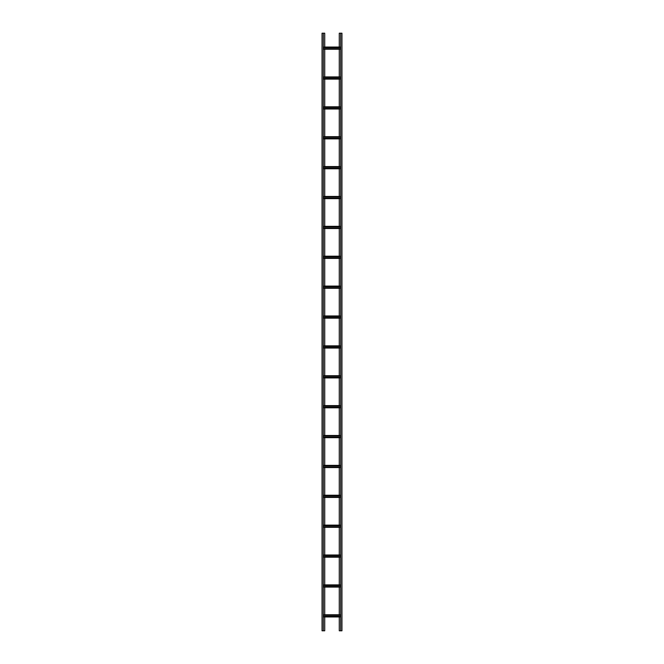<?xml version="1.0" encoding="UTF-8"?>
<svg xmlns="http://www.w3.org/2000/svg" width="664" height="664" viewBox="0 0 664 664"><rect width="100%" height="100%" fill="white"/><g stroke="black" fill="none" stroke-linecap="round" stroke-linejoin="round"><path stroke-width="1" d="M323.335 33.2L322.04 33.2L322.04 630.8L323.335 630.8L323.335 33.2L324.729 33.2L324.729 47.044M324.729 49.236L324.729 76.924M324.729 79.116L324.729 106.804M324.729 108.996L324.729 136.684M324.729 138.876L324.729 166.564M324.729 168.756L324.729 196.444M324.729 198.636L324.729 226.324M324.729 228.516L324.729 256.204M324.729 258.396L324.729 286.084M324.729 288.276L324.729 315.964M324.729 318.156L324.729 345.844M324.729 348.036L324.729 375.724M324.729 377.916L324.729 405.604M324.729 407.796L324.729 435.484M324.729 437.676L324.729 465.364M324.729 467.556L324.729 495.244M324.729 497.436L324.729 525.124M324.729 527.316L324.729 555.004M324.729 557.196L324.729 584.884M324.729 587.076L324.729 614.764M324.729 616.956L324.729 630.8L323.335 630.8M340.665 630.8L341.96 630.8L341.96 33.2L340.665 33.2L340.665 630.8L339.271 630.8L339.271 616.956M339.271 614.764L339.271 587.076M339.271 584.884L339.271 557.196M339.271 555.004L339.271 527.316M339.271 525.124L339.271 497.436M339.271 495.244L339.271 467.556M339.271 465.364L339.271 437.676M339.271 435.484L339.271 407.796M339.271 405.604L339.271 377.916M339.271 375.724L339.271 348.036M339.271 345.844L339.271 318.156M339.271 315.964L339.271 288.276M339.271 286.084L339.271 258.396M339.271 256.204L339.271 228.516M339.271 226.324L339.271 198.636M339.271 196.444L339.271 168.756M339.271 166.564L339.271 138.876M339.271 136.684L339.271 108.996M339.271 106.804L339.271 79.116M339.271 76.924L339.271 49.236M339.271 47.044L339.271 33.2L340.665 33.2M323.335 615.312L340.665 615.312M340.665 614.764L323.335 614.764M323.335 616.956L340.665 616.956M323.335 616.408L340.665 616.408M323.335 585.432L340.665 585.432M340.665 584.884L323.335 584.884M323.335 587.076L340.665 587.076M323.335 586.528L340.665 586.528M323.335 555.552L340.665 555.552M340.665 555.004L323.335 555.004M323.335 557.196L340.665 557.196M323.335 556.648L340.665 556.648M323.335 525.672L340.665 525.672M340.665 525.124L323.335 525.124M323.335 527.316L340.665 527.316M323.335 526.768L340.665 526.768M323.335 495.792L340.665 495.792M340.665 495.244L323.335 495.244M323.335 497.436L340.665 497.436M323.335 496.888L340.665 496.888M323.335 465.912L340.665 465.912M340.665 465.364L323.335 465.364M323.335 467.556L340.665 467.556M323.335 467.008L340.665 467.008M323.335 436.032L340.665 436.032M340.665 435.484L323.335 435.484M323.335 437.676L340.665 437.676M323.335 437.128L340.665 437.128M323.335 406.152L340.665 406.152M340.665 405.604L323.335 405.604M323.335 407.796L340.665 407.796M323.335 407.248L340.665 407.248M323.335 376.272L340.665 376.272M340.665 375.724L323.335 375.724M323.335 377.916L340.665 377.916M323.335 377.368L340.665 377.368M323.335 346.392L340.665 346.392M340.665 345.844L323.335 345.844M323.335 348.036L340.665 348.036M323.335 347.488L340.665 347.488M323.335 316.512L340.665 316.512M340.665 315.964L323.335 315.964M323.335 318.156L340.665 318.156M323.335 317.608L340.665 317.608M323.335 286.632L340.665 286.632M340.665 286.084L323.335 286.084M323.335 288.276L340.665 288.276M323.335 287.728L340.665 287.728M323.335 256.752L340.665 256.752M340.665 256.204L323.335 256.204M323.335 258.396L340.665 258.396M323.335 257.848L340.665 257.848M323.335 226.872L340.665 226.872M340.665 226.324L323.335 226.324M323.335 228.516L340.665 228.516M323.335 227.968L340.665 227.968M323.335 196.992L340.665 196.992M340.665 196.444L323.335 196.444M323.335 198.636L340.665 198.636M323.335 198.088L340.665 198.088M323.335 167.112L340.665 167.112M340.665 166.564L323.335 166.564M323.335 168.756L340.665 168.756M323.335 168.208L340.665 168.208M323.335 137.232L340.665 137.232M340.665 136.684L323.335 136.684M323.335 138.876L340.665 138.876M323.335 138.328L340.665 138.328M323.335 107.352L340.665 107.352M340.665 106.804L323.335 106.804M323.335 108.996L340.665 108.996M323.335 108.448L340.665 108.448M323.335 77.472L340.665 77.472M340.665 76.924L323.335 76.924M323.335 79.116L340.665 79.116M323.335 78.568L340.665 78.568M323.335 47.592L340.665 47.592M340.665 47.044L323.335 47.044M323.335 49.236L340.665 49.236M323.335 48.688L340.665 48.688M323.335 614.939L340.665 614.939M340.665 616.781L323.335 616.781M323.335 585.059L340.665 585.059M340.665 586.901L323.335 586.901M323.335 555.179L340.665 555.179M340.665 557.021L323.335 557.021M323.335 525.299L340.665 525.299M340.665 527.141L323.335 527.141M323.335 495.419L340.665 495.419M340.665 497.261L323.335 497.261M323.335 465.539L340.665 465.539M340.665 467.381L323.335 467.381M323.335 435.659L340.665 435.659M340.665 437.501L323.335 437.501M323.335 405.779L340.665 405.779M340.665 407.621L323.335 407.621M323.335 375.899L340.665 375.899M340.665 377.741L323.335 377.741M323.335 346.019L340.665 346.019M340.665 347.861L323.335 347.861M323.335 316.139L340.665 316.139M340.665 317.981L323.335 317.981M323.335 286.259L340.665 286.259M340.665 288.101L323.335 288.101M323.335 256.379L340.665 256.379M340.665 258.221L323.335 258.221M323.335 226.499L340.665 226.499M340.665 228.341L323.335 228.341M323.335 196.619L340.665 196.619M340.665 198.461L323.335 198.461M323.335 166.739L340.665 166.739M340.665 168.581L323.335 168.581M323.335 136.859L340.665 136.859M340.665 138.701L323.335 138.701M323.335 106.979L340.665 106.979M340.665 108.821L323.335 108.821M323.335 77.099L340.665 77.099M340.665 78.941L323.335 78.941M323.335 47.219L340.665 47.219M340.665 49.061L323.335 49.061"/></g></svg>
